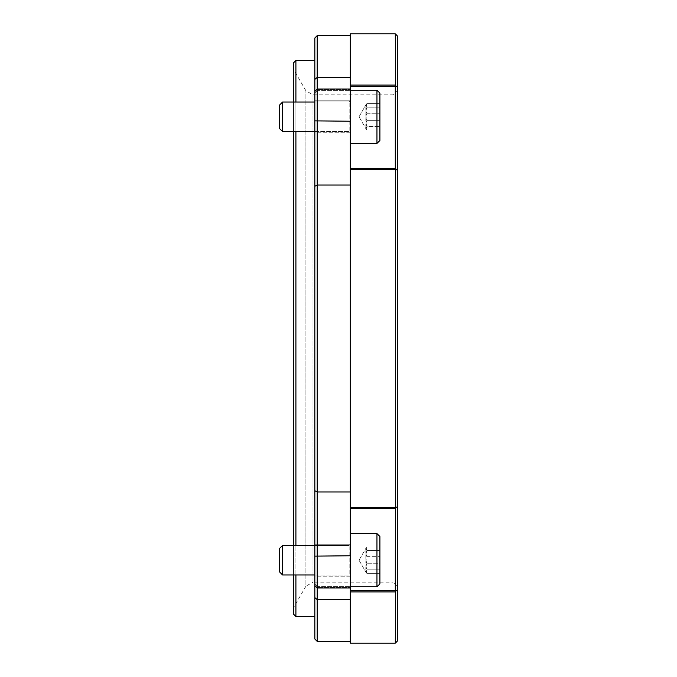 <?xml version="1.0" encoding="UTF-8"?>
<svg xmlns="http://www.w3.org/2000/svg" width="677" height="677" viewBox="0 0 677 677"><rect width="100%" height="100%" fill="white"/><g stroke="black" fill="none" stroke-linecap="round" stroke-linejoin="round"><path stroke-width="0.51" stroke-dasharray="3.38 2.54" d="M350.331 571.49L350.331 544.223L350.331 571.49M282.614 570.652L282.614 545.408L282.614 570.652M279.347 568.341L279.347 548.675L279.347 568.341M379.907 576.922L379.907 536.531L379.907 576.922M379.907 573.394L379.907 546.999L379.907 573.394L379.907 546.999L379.907 550.536L366.892 550.536C365.47 554.937 365.47 559.329 366.892 563.729C365.47 566.954 365.47 570.169 366.892 573.394L366.079 572.446L366.892 569.856C365.47 565.456 365.47 561.055 366.892 556.655L379.907 556.655L366.892 556.655C365.47 553.439 365.47 550.215 366.892 546.999L379.907 546.999L366.892 546.999L366.079 547.947L366.892 550.536L366.079 547.947L366.892 546.999C365.47 550.215 365.47 553.439 366.892 556.655C365.47 561.055 365.47 565.456 366.892 569.856L379.907 569.856L366.892 569.856L366.079 572.446L366.892 573.394L379.907 573.394L379.907 563.729L366.892 563.729L379.907 563.729L379.907 550.536L366.892 550.536C365.47 554.937 365.47 559.329 366.892 563.729C365.47 566.954 365.47 570.169 366.892 573.394L379.907 573.394M350.331 579.021L350.331 533.578L350.331 579.021M350.331 105.51L350.331 132.777L350.331 105.51M282.614 106.348L282.614 131.592L282.614 106.348M279.347 108.659L279.347 128.325L279.347 108.659M379.907 100.078L379.907 140.469L379.907 100.078M379.907 113.271L379.907 130.001L379.907 107.144L366.892 107.144L366.079 104.554L366.892 103.606C365.47 106.831 365.47 110.046 366.892 113.271C365.47 117.671 365.47 122.063 366.892 126.464L366.079 129.053L366.892 130.001L379.907 130.001L366.892 130.001C365.47 126.785 365.47 123.561 366.892 120.345L379.907 120.345L366.892 120.345C365.47 115.945 365.47 111.544 366.892 107.144C365.47 111.544 365.47 115.945 366.892 120.345C365.47 123.561 365.47 126.785 366.892 130.001L366.079 129.053L366.892 126.464L379.907 126.464L366.892 126.464C365.47 122.063 365.47 117.671 366.892 113.271L379.907 113.271L366.892 113.271C365.47 110.046 365.47 106.831 366.892 103.606L379.907 103.606L379.907 107.144L366.892 107.144L366.079 104.554L366.892 103.606L379.907 103.606M350.331 97.979L350.331 143.422L350.331 97.979M350.331 128.097L350.331 100.831L350.331 128.097M314.839 102.015L349.146 102.015L350.331 100.831L349.146 102.015L282.614 102.015L282.614 131.592L349.146 131.592L349.146 102.015L349.146 131.592L349.146 102.015L349.146 131.592L350.331 132.777L314.839 132.777L314.839 100.831L314.839 132.777L314.839 100.831L314.839 132.777L350.331 132.777L349.146 131.592L314.839 131.592M282.614 131.592L279.347 128.325L279.347 105.282L282.614 102.015M379.907 93.147L379.907 140.469L376.954 143.422L376.954 90.185L376.954 143.422L376.954 90.185L379.907 93.147M350.331 135.628L350.331 90.185L350.331 135.628M350.331 548.903L350.331 576.169L350.331 548.903M314.839 545.408L349.146 545.408L350.331 544.223L349.146 545.408L282.614 545.408L282.614 574.985L349.146 574.985L349.146 545.408L349.146 574.985L349.146 545.408L349.146 574.985L350.331 576.169L314.839 576.169L314.839 544.223L314.839 576.169L314.839 544.223L314.839 576.169L350.331 576.169L349.146 574.985L314.839 574.985M282.614 574.985L279.347 571.718L279.347 548.675L282.614 545.408M379.907 536.531L379.907 583.853L376.954 586.815L376.954 533.578L376.954 586.815L376.954 533.578L379.907 536.531M350.331 541.372L350.331 586.815L350.331 541.372M395.292 643.15L395.292 169.411L350.331 169.411L350.331 86.521L350.331 168.37L395.292 168.37L395.292 86.521L395.596 85.801L397.653 87.088L397.653 640.78M397.653 36.219L397.653 87.088M397.653 586.883L397.653 90.117L397.653 586.883L392.922 582.152L392.922 94.848L392.922 582.152L313.002 582.152L313.002 94.848L313.002 582.152L305.902 586.248L305.902 90.752L305.902 586.248L293.539 607.658L293.539 69.342L293.539 607.658M397.653 589.912L395.596 591.199M395.596 508.114L397.653 506.328M395.292 508.63L350.331 508.63L350.331 590.479L395.292 590.479M395.292 591.918L350.331 591.918L350.331 590.479L350.331 591.918M397.653 170.672L395.292 168.37M395.292 86.521L350.331 86.521L350.331 85.082L350.331 86.521M395.292 169.411L395.596 168.886M350.331 168.37L350.331 507.589L395.292 507.589M350.331 507.589L350.331 643.15M350.331 590.479L350.331 508.63M395.596 85.801L395.292 33.85M350.331 33.85L350.331 85.082L395.292 85.082M397.653 90.117L392.922 94.848L313.002 94.848L305.902 90.752L293.539 69.342M293.539 614.166L293.539 62.834M293.539 102.015L293.539 131.592M293.539 545.408L293.539 574.985M295.908 574.985L295.908 545.408M295.908 131.592L295.908 102.015M295.908 60.473L295.908 616.527M314.839 616.527L314.839 60.473L314.839 616.527M314.839 639.012L314.839 37.988M317.2 35.627L317.2 641.373M314.839 91.37L314.839 92.944L314.839 91.37L317.2 89L317.2 90.583L317.2 89L350.331 89L350.331 169.411M350.331 599.627L350.331 641.373L350.331 599.627L317.2 599.627L314.839 597.588M350.331 491.951L350.331 185.049L350.331 491.951L317.2 491.951L314.839 490.749M350.331 85.082L350.331 89M350.331 544.223L314.839 544.223L350.331 544.223M350.331 100.831L314.839 100.831L350.331 100.831M314.839 186.251L317.2 185.049L350.331 185.049M314.839 120.861L350.331 121.234M314.839 91.691L317.2 89.356L350.331 89.356L317.2 89.356L314.839 91.691M314.839 79.412L317.2 77.373L350.331 77.373M314.839 585.309L317.2 587.644L350.331 587.644L317.2 587.644L314.839 585.309M314.839 556.139L350.331 555.766M376.954 533.578L350.331 533.578M376.954 586.815L350.331 586.815M359.005 560.192L366.079 572.446L359.005 560.192L366.079 547.947L359.005 560.192M376.954 90.185L350.331 90.185M376.954 143.422L350.331 143.422M359.005 116.808L366.079 129.053L359.005 116.808L366.079 104.554L359.005 116.808M317.2 90.583L314.839 92.944L317.2 90.583L350.331 90.583L317.2 90.583M317.2 586.417L314.839 584.056L317.2 586.417L350.331 586.417L317.2 586.417M314.839 585.63L317.2 588L350.331 588"/><path stroke-width="1.02" d="M314.839 131.592L282.614 131.592L282.614 102.015L314.839 102.015M282.614 102.015L279.347 105.282L279.347 128.325L282.614 131.592M379.907 133.538L379.907 93.147L376.954 90.185L376.954 143.422L379.907 140.469L379.907 133.538M379.907 103.606L379.907 113.271M314.839 574.985L282.614 574.985L282.614 545.408L314.839 545.408M282.614 545.408L279.347 548.675L279.347 571.718L282.614 574.985M379.907 543.462L379.907 536.531L376.954 533.578L376.954 586.815L379.907 583.853L379.907 543.462M397.653 87.088L395.596 85.801L395.292 86.521L395.292 168.37L397.653 170.672L397.653 36.219L395.292 33.85L395.596 85.801M395.596 168.886L395.292 590.479L395.596 591.199L397.653 589.912L397.653 506.328L395.596 508.114M397.653 506.328L397.653 170.672M395.292 168.37L350.331 168.37M350.331 169.411L395.292 169.411M350.331 86.521L395.292 86.521M395.596 591.199L395.292 643.15L397.653 640.78L397.653 589.912M395.292 590.479L350.331 590.479M350.331 591.918L395.292 591.918M350.331 508.63L395.292 508.63M395.292 507.589L350.331 507.589M395.292 85.082L350.331 85.082M395.292 643.15L350.331 643.15L350.331 33.85L395.292 33.85M295.908 102.015L295.908 60.473L293.539 62.834L293.539 102.015M293.539 131.592L293.539 545.408M293.539 574.985L293.539 614.166L295.908 616.527L295.908 574.985M295.908 545.408L295.908 131.592M295.908 616.527L314.839 616.527M317.2 35.627L314.839 37.988L314.839 639.012L317.2 641.373L317.2 35.627L350.331 35.627M314.839 79.412L317.2 77.373L350.331 77.373M314.839 120.861L350.331 121.234M314.839 186.251L317.2 185.049L350.331 185.049M314.839 490.749L317.2 491.951L350.331 491.951M314.839 556.139L350.331 555.766M314.839 597.588L317.2 599.627L350.331 599.627M376.954 90.185L350.331 90.185M376.954 143.422L350.331 143.422M376.954 533.578L350.331 533.578M376.954 586.815L350.331 586.815M295.908 60.473L314.839 60.473M314.839 91.37L317.2 89L350.331 89M314.839 585.63L317.2 588L350.331 588M317.2 641.373L350.331 641.373"/></g></svg>
